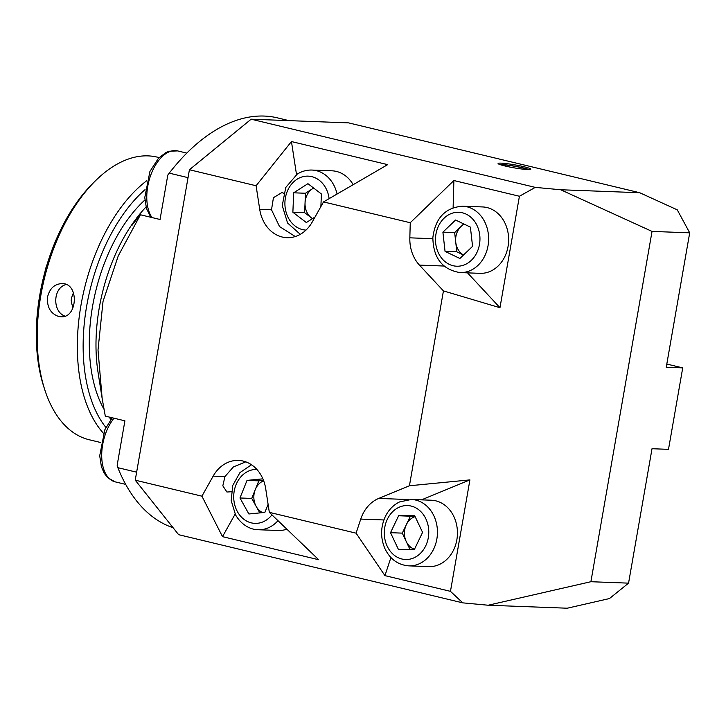<?xml version="1.0" encoding="UTF-8"?>
<svg xmlns="http://www.w3.org/2000/svg" width="726" height="726" viewBox="0 0 726 726"><rect width="100%" height="100%" fill="white"/><g stroke="black" fill="none" stroke-linecap="round" stroke-linejoin="round"><path stroke-width="1.09" d="M666.795 364.053L682.721 367.873L666.241 367.256L689.7 232.828L652.039 231.412L560.672 189.749L639.742 192.735L677.276 209.85L689.7 232.828M283.63 193.216L281.879 192.571L273.439 197.708L271.506 209.796L259.717 209.351L256.096 185.747L189.413 169.748L135.236 480.176L178.641 534.69L462.771 602.861L488.162 605.23L590.9 581.717L628.562 583.141L652.021 448.722L668.501 449.34L682.721 367.873M628.562 583.141L609.441 598.56L567.224 608.216L488.162 605.23M189.413 169.748L251.151 119.2L348.607 122.876L639.742 192.735M135.236 480.176L201.919 496.176L213.154 476.138A35.302 29.067 -87.8 0 1 238.455 460.42A35.302 29.067 -87.8 0 1 265.716 488.743L269.328 512.356L356.085 533.165L360.749 519.09A35.302 29.067 -87.8 0 1 378.718 498.426L409.428 485.767L443.432 290.899L499.969 307.706L519.417 196.256L535.289 187.381L560.672 189.749M259.717 209.351A35.302 29.067 -87.8 0 0 286.979 237.683A35.302 29.067 -87.8 0 0 312.271 221.965L323.506 201.919L410.263 222.737L409.836 237.829A35.302 29.067 -87.8 0 0 419.437 265.108L443.432 290.899M590.9 581.717L652.039 231.412M462.771 602.861L450.465 591.345L469.913 479.895L409.428 485.767M501.067 163.141A16.607 1.534 -170.1 0 1 519.517 165.746A16.607 1.534 -170.1 0 1 530.815 169.212A16.607 1.534 -170.1 0 1 514.189 167.86A16.607 1.534 -170.1 0 1 498.09 163.495A16.607 1.534 -170.1 0 1 501.067 163.141M251.151 119.2L535.289 187.381M245.769 461.845L233.373 466.936L224.942 476.583L222.818 485.812L226.92 492.019L231.367 491.747M271.506 209.796L279.528 226.557L295.282 236.54M256.096 185.747L291.453 141.561L296.517 174.603M323.506 201.919L387.675 164.639L291.453 141.561M410.263 222.737L453.895 180.529L453.115 207.654M519.417 196.256L453.895 180.529M269.328 512.356L318.714 559.737L222.501 536.65L201.919 496.176M390.924 557.541L384.934 575.627L450.465 591.345M384.934 575.627L356.085 533.165M235.133 514.108L222.501 536.65M469.913 479.895L421.507 499.851M467.535 272.867L499.969 307.706M131.823 225.323L140.436 214.778L118.256 255.879L103.019 301.471L98.01 349.959L102.148 398.456L105.297 416.116L124.908 420.826L117.158 465.221L117.848 467.68L136.624 472.181M146.053 206.955A131.224 73.444 103.5 0 0 136.533 218.181L132.141 225.16M102.148 398.456L98.028 372.238A130.807 73.208 -76.5 0 1 134.256 221.258L134.591 220.795M140.436 214.778L160.047 219.488L167.797 175.084L169.258 173.142A211.584 118.42 -76.5 0 1 212.618 132.005A211.584 118.42 -76.5 0 1 277.423 117.857L288.975 120.634M173.106 527.738A211.584 118.42 -76.5 0 1 117.848 467.68M169.258 173.142L188.034 177.652M66.157 284.501C52.771 287.795 52.245 311.726 64.968 316.128C52.245 311.717 52.762 287.805 66.157 284.501M72.963 307.978C71.366 302.443 70.867 299.602 71.457 299.457C71.938 298.268 70.377 300.428 73.462 292.732M110.915 419.392A130.807 73.208 -76.5 0 1 109.054 417.023M103.99 409.237A130.807 73.208 -76.5 0 1 144.919 199.968M100.832 442.542L89.334 439.784A145.345 81.348 -76.5 0 1 44.812 389.862L43.714 386.45A141.189 79.025 -76.5 0 1 92.302 183.941L94.834 181.4A145.345 81.348 -76.5 0 1 148.131 155.881A145.345 81.348 -76.5 0 1 157.161 157.115L159.112 157.587M44.812 389.862A145.345 81.348 -76.5 0 1 94.834 181.4M103.428 433.259A145.345 81.348 -76.5 0 1 80.885 305.737A145.345 81.348 -76.5 0 1 146.716 180.729M47.553 296.952C46.8 307.044 50.493 313.559 58.634 316.472L60.839 316.781C77.573 318.451 79.515 283.213 62.091 283.585C54.568 283.939 49.722 288.394 47.553 296.952M105.914 427.46A141.189 79.025 -76.5 0 1 145.082 189.622M455.574 220.014L470.403 227.12L472.562 246.359L459.885 258.483L445.047 251.377L442.896 232.148L455.574 220.014M460.003 272.577L480.013 273.339A33.224 27.361 -87.8 0 0 508.391 235.188A33.224 27.361 -87.8 0 0 482.518 206.937L462.507 206.184A33.224 27.361 92.2 0 1 488.38 234.434A33.224 27.361 92.2 0 1 460.003 272.577C442.325 269.627 433.277 257.984 432.85 237.665C435.291 218.118 445.183 207.627 462.507 206.184M463.723 223.917L454.667 232.583L455.737 242.203A16.852 13.876 -87.8 0 0 463.524 255.007L456.817 251.822L445.047 251.377M464.268 224.18A16.852 13.876 -87.8 0 0 461.001 226.521A16.852 13.876 -87.8 0 0 455.737 242.203L456.817 251.822M454.667 232.583L442.896 232.148M500.631 164.793A14.538 1.343 -170.1 0 1 514.471 166.254A14.538 1.343 -170.1 0 1 527.983 169.566M499.697 164.475A16.026 1.479 -170.1 0 1 514.489 166.118A16.026 1.479 -170.1 0 1 528.973 169.585M313.614 188.025L312.57 188.687A16.852 13.876 -87.8 0 0 305.047 202.971L304.648 212.691L292.877 212.246L293.676 192.807L307.933 183.678L321.4 193.987L320.883 206.601M292.877 212.246L306.345 222.555L315.075 216.965M353.172 184.685A33.224 27.361 -87.8 0 0 331.927 170.81L311.926 170.056A33.224 27.361 92.2 0 1 337.073 194.042M304.648 212.691L311.381 217.845A16.852 13.876 -87.8 0 1 305.047 202.971L305.446 193.252L293.676 192.807M313.659 188.061A16.852 13.876 -87.8 0 0 312.57 188.687L305.446 193.252M312.498 218.617A16.852 13.876 -87.8 0 1 311.381 217.845L312.434 218.653M398.429 549.455L390.515 532.684L398.619 515.759L414.655 515.614L422.568 532.385L414.455 549.301L398.429 549.455M408.82 565.863L428.83 566.616A33.224 27.361 -87.8 0 0 457.416 534.454A33.224 27.361 -87.8 0 0 431.335 500.223L411.324 499.47A33.224 27.361 92.2 0 1 437.415 533.701A33.224 27.361 92.2 0 1 408.82 565.863C398.048 564.973 390.089 559.229 384.934 548.638C380.397 537.975 380.506 527.312 385.27 516.667C388.546 509.933 393.292 505.024 399.518 501.947L411.324 499.47M409.936 549.346L402.286 533.129L390.515 532.684M398.619 515.759L410.39 516.204L402.286 533.129M410.39 516.204L414.909 516.168M415.136 516.64A16.852 13.876 -87.8 0 0 406.333 524.671A16.852 13.876 -87.8 0 0 406.242 541.514A16.852 13.876 -87.8 0 0 414.492 549.237M268.103 504.361L264.872 512.402L248.882 513.981L239.961 497.982L247.031 480.403L262.866 478.833M277.994 520.669A33.224 27.361 92.2 0 1 258.229 529.735L278.24 530.488A33.224 27.361 -87.8 0 0 286.834 529.154M239.961 497.982L251.731 498.426L259.799 512.901M251.731 498.426L258.801 480.848L247.031 480.403M258.801 480.848L263.502 480.385M263.665 480.812A16.852 13.876 -87.8 0 0 255.262 489.642A16.852 13.876 -87.8 0 0 256.187 506.43A16.852 13.876 -87.8 0 0 262.658 512.62M224.942 476.583L213.154 476.138M383.891 519.961L360.749 519.09M408.293 499.542L378.718 498.426M432.805 238.7L409.836 237.829M443.976 266.034L419.437 265.108M136.533 218.181L137.613 218.435M114.018 418.212A37.371 20.918 103.5 0 0 101.713 456.3A37.371 20.918 103.5 0 0 115.116 481.846L125.689 484.378M186.8 153.104L177.634 150.908A37.371 20.918 103.5 0 0 151.126 174.131A37.371 20.918 103.5 0 0 151.997 217.555M479.759 235.224A26.989 22.234 -87.8 0 0 444.121 218.154A26.989 22.234 -87.8 0 0 449.303 264.373A26.989 22.234 -87.8 0 0 479.759 235.224M329.123 198.661A26.989 22.234 -87.8 0 0 296.988 179.286A26.989 22.234 -87.8 0 0 285.4 209.17A26.989 22.234 -87.8 0 0 306.009 230.088M387.357 519.226A26.989 22.234 -87.8 0 0 406.388 559.519A26.989 22.234 -87.8 0 0 425.872 518.854A26.989 22.234 -87.8 0 0 387.357 519.226M256.859 469.423A26.989 22.234 -87.8 0 0 236.549 483.561A26.989 22.234 -87.8 0 0 237.475 511.748A26.989 22.234 -87.8 0 0 271.951 514.861M37.017 316.953L45.484 268.992L54.804 242.847M112.231 417.786L104.862 429.71L99.707 455.783L101.413 466.754L104.154 473.143L107.675 477.672L115.116 481.846M177.634 150.908L169.167 151.226L165.955 152.524L158.522 158.186L149.928 171.454L144.773 197.536L146.489 208.507L150.836 217.274M311.926 170.056C306.662 169.893 301.744 171.272 297.161 174.176L285.772 187.462L282.251 205.576L287.56 222.991L300.301 234.335M251.486 464.758L239.952 472.599L232.747 485.467L231.195 500.604L235.569 514.915C242.257 526.286 252.103 529.817 258.229 529.735"/></g></svg>
